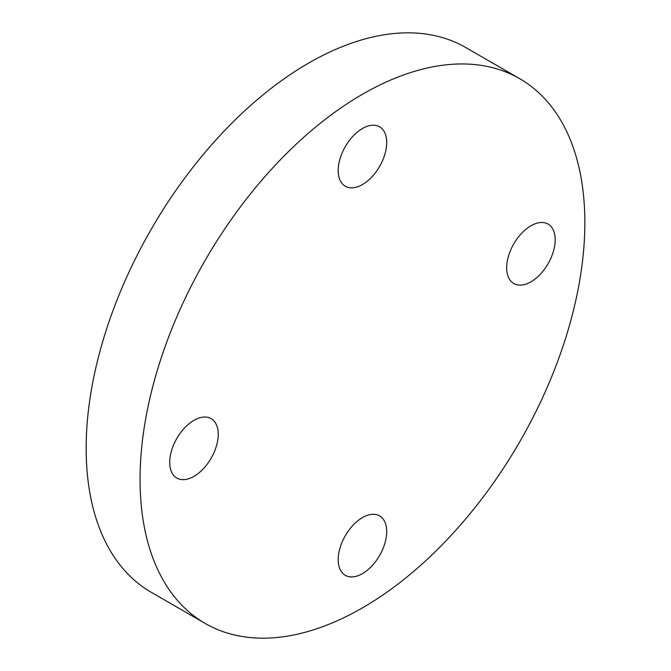 <?xml version="1.0" encoding="UTF-8"?>
<svg xmlns="http://www.w3.org/2000/svg" width="671" height="671" viewBox="0 0 671 671"><rect width="100%" height="100%" fill="white"/><g stroke="black" fill="none" stroke-linecap="round" stroke-linejoin="round"><path stroke-width="1.01" d="M555.194 239.782A34.313 19.811 120 0 0 548.09 224.08A34.313 19.811 120 0 0 521.652 233.273A34.313 19.811 120 0 0 506.672 267.796A34.313 19.811 120 0 0 513.785 283.506A34.313 19.811 120 0 0 540.222 274.313A34.313 19.811 120 0 0 555.194 239.782M362.457 128.505A34.313 19.811 120 0 0 340.046 158.742A34.313 19.811 120 0 0 345.305 186.236A34.313 19.811 120 0 0 362.457 184.533A34.313 19.811 120 0 0 384.869 154.296A34.313 19.811 120 0 0 379.61 126.802A34.313 19.811 120 0 0 362.457 128.505M169.713 462.344A34.313 19.811 120 0 0 176.825 478.046A34.313 19.811 120 0 0 203.263 468.853A34.313 19.811 120 0 0 218.234 434.33A34.313 19.811 120 0 0 211.13 418.62A34.313 19.811 120 0 0 184.693 427.813A34.313 19.811 120 0 0 169.713 462.344M362.457 573.621A34.313 19.811 120 0 0 384.869 543.384A34.313 19.811 120 0 0 379.61 515.898A34.313 19.811 120 0 0 362.457 517.593A34.313 19.811 120 0 0 340.046 547.83A34.313 19.811 120 0 0 345.305 575.324A34.313 19.811 120 0 0 362.457 573.621M362.457 94.267A314.514 181.581 120 0 0 156.989 371.415A314.514 181.581 120 0 0 205.2 623.443A314.514 181.581 120 0 0 362.457 607.859A314.514 181.581 120 0 0 567.918 330.711A314.514 181.581 120 0 0 519.715 78.692A314.514 181.581 120 0 0 362.457 94.267M519.715 78.692L465.8 47.557A314.514 181.581 120 0 0 308.543 63.141A314.514 181.581 120 0 0 103.082 340.289A314.514 181.581 120 0 0 151.285 592.308L205.2 623.443"/></g></svg>
